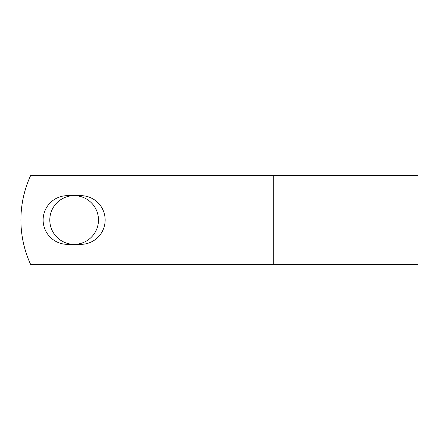 <?xml version="1.0" encoding="UTF-8"?>
<svg xmlns="http://www.w3.org/2000/svg" width="440" height="440" viewBox="0 0 440 440"><rect width="100%" height="100%" fill="white"/><g stroke="black" fill="none" stroke-linecap="round" stroke-linejoin="round"><path stroke-width="0.66" d="M43.126 220A24.343 24.343 0 0 0 67.469 244.343L80.812 244.343A24.343 24.343 0 0 0 105.155 220A24.343 24.343 0 0 0 80.812 195.657L67.469 195.657A24.343 24.343 0 0 0 43.126 220M49.797 220A24.343 24.343 0 0 1 74.14 195.657A24.343 24.343 0 0 1 98.483 220A24.343 24.343 0 0 1 74.14 244.343A24.343 24.343 0 0 1 49.797 220M273.713 175.643L30.591 175.643A106.458 106.458 0 0 0 30.591 264.358L273.713 264.358L273.713 175.643L418 175.643L418 264.358L273.713 264.358"/></g></svg>
